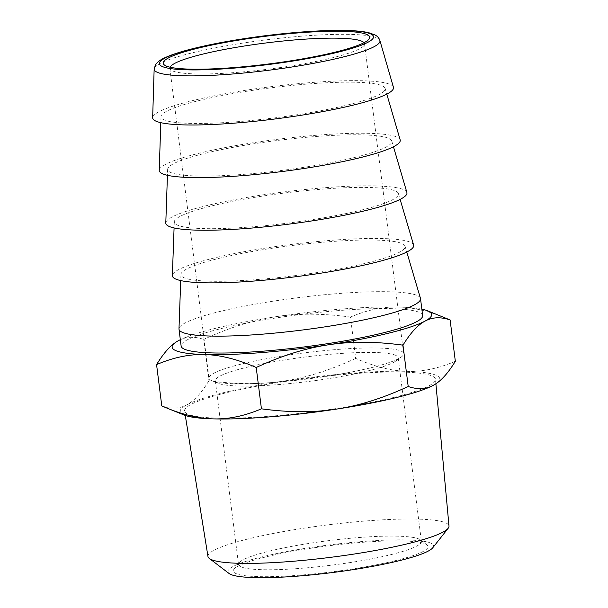 <?xml version="1.0" encoding="UTF-8"?>
<svg xmlns="http://www.w3.org/2000/svg" width="608" height="608" viewBox="0 0 608 608"><rect width="100%" height="100%" fill="white"/><g stroke="black" fill="none" stroke-linecap="round" stroke-linejoin="round"><path stroke-width="0.46" stroke-dasharray="3.04 2.28" d="M432.767 547.77A103.596 13.878 -7.2 0 0 328.951 545.004A103.596 13.878 -7.2 0 0 229.094 573.504M395.413 560.644A98.101 13.148 -7.2 0 0 426.907 544.829A98.101 13.148 -7.2 0 0 329.05 545.733A98.101 13.148 -7.2 0 0 234.034 569.194A98.101 13.148 -7.2 0 0 285.646 576.11A98.101 13.148 -7.2 0 0 395.413 560.644M207.966 556.495A121.471 16.279 172.8 0 1 326.435 525.054A121.471 16.279 172.8 0 1 449 526.049M393.437 397.51A126.449 16.94 -7.2 0 0 435.48 379.331A126.449 16.94 -7.2 0 0 307.891 378.29A126.449 16.94 -7.2 0 0 184.574 411.023A126.449 16.94 -7.2 0 0 216.288 418.076A126.449 16.94 -7.2 0 0 393.437 397.51M184.368 415.112A130.804 17.526 172.8 0 1 186.808 404.829A130.804 17.526 172.8 0 1 283.761 381.056A130.804 17.526 172.8 0 1 406.972 371.328A130.804 17.526 172.8 0 1 436.696 383.23M421.846 309.176A130.804 17.526 -7.2 0 0 398.848 307.032A130.804 17.526 -7.2 0 0 275.637 316.753A130.804 17.526 -7.2 0 0 180.325 339.69M422.651 315.544A121.722 16.31 -7.2 0 0 299.85 314.617A121.722 16.31 -7.2 0 0 181.131 346.051M455.339 361.281C438.497 368.486 422.37 371.838 406.972 371.328C391.582 370.948 374.49 366.639 355.695 358.408L350.474 317.08C367.323 309.875 383.443 306.531 398.848 307.032C412.726 307.397 427.872 310.886 444.273 317.505M355.695 358.408C330.425 370.112 306.447 377.667 283.761 381.056C261.09 384.568 236.147 384.461 208.924 380.737L203.703 339.408C228.973 327.697 252.951 320.15 275.637 316.753C298.315 313.249 323.258 313.356 350.474 317.08M208.924 380.737C201.476 392.958 194.104 400.991 186.808 404.829C179.535 408.781 171.198 409.154 161.789 405.939M174.618 343.102L178.684 340.526C185.964 336.574 194.302 336.201 203.703 339.408M420.447 298.308A121.722 16.31 -7.2 0 0 297.715 297.73A121.722 16.31 -7.2 0 0 178.988 328.814M367.551 262.8A112.966 15.139 -7.2 0 0 405.042 246.164A112.966 15.139 -7.2 0 0 291.133 245.632A112.966 15.139 -7.2 0 0 180.941 274.482A112.966 15.139 -7.2 0 0 246.894 280.273A112.966 15.139 -7.2 0 0 367.551 262.8M413.615 245.062A121.615 16.294 -7.2 0 0 290.989 244.484A121.615 16.294 -7.2 0 0 172.36 275.538M360.909 210.193A112.966 15.139 -7.2 0 0 398.392 193.557A112.966 15.139 -7.2 0 0 284.491 193.025A112.966 15.139 -7.2 0 0 174.291 221.867A112.966 15.139 -7.2 0 0 240.244 227.666A112.966 15.139 -7.2 0 0 360.909 210.193M406.889 192.462A121.532 16.287 -7.2 0 0 284.346 191.885A121.532 16.287 -7.2 0 0 165.794 222.916M354.259 157.578A112.966 15.139 -7.2 0 0 391.75 140.95A112.966 15.139 -7.2 0 0 277.841 140.41A112.966 15.139 -7.2 0 0 167.648 169.26A112.966 15.139 -7.2 0 0 233.609 175.051A112.966 15.139 -7.2 0 0 354.259 157.578M400.163 139.863A121.456 16.272 -7.2 0 0 277.696 139.285A121.456 16.272 -7.2 0 0 159.228 170.301M347.616 104.971A112.966 15.139 -7.2 0 0 385.1 88.342A112.966 15.139 -7.2 0 0 271.198 87.803A112.966 15.139 -7.2 0 0 160.998 116.652A112.966 15.139 -7.2 0 0 226.974 122.444A112.966 15.139 -7.2 0 0 347.616 104.971M393.437 87.271A121.372 16.264 -7.2 0 0 271.054 86.686A121.372 16.264 -7.2 0 0 152.661 117.686M379.894 40.493A113.795 15.246 -7.2 0 0 265.156 39.968A113.795 15.246 -7.2 0 0 154.151 69.008M170.065 67.199A98.101 13.148 -7.2 0 0 169.852 68.347A98.101 13.148 -7.2 0 0 170.97 70.004A98.101 13.148 -7.2 0 0 234.217 72.61A98.101 13.148 -7.2 0 0 331.9 57.927A98.101 13.148 -7.2 0 0 363.842 45.638A98.101 13.148 -7.2 0 0 364.519 43.761A98.101 13.148 -7.2 0 0 364.025 42.697M371.04 367.741A98.101 13.148 -7.2 0 0 401.333 356.972A98.101 13.148 -7.2 0 0 403.651 353.575A98.101 13.148 -7.2 0 0 304.676 352.83A98.101 13.148 -7.2 0 0 208.992 378.168A98.101 13.148 -7.2 0 0 212.086 380.882A98.101 13.148 -7.2 0 0 371.04 367.741M367.544 371.002A92.158 12.35 -7.2 0 0 395.998 360.886A92.158 12.35 -7.2 0 0 398.179 357.694A92.158 12.35 -7.2 0 0 305.201 356.995A92.158 12.35 -7.2 0 0 215.316 380.798A92.158 12.35 -7.2 0 0 218.226 383.344A92.158 12.35 -7.2 0 0 367.544 371.002M390.754 554.686A92.158 12.35 -7.2 0 0 421.39 541.378A92.158 12.35 -7.2 0 0 420.341 539.828A92.158 12.35 -7.2 0 0 328.411 540.679A92.158 12.35 -7.2 0 0 239.157 562.719A92.158 12.35 -7.2 0 0 238.526 564.482A92.158 12.35 -7.2 0 0 293.231 568.883A92.158 12.35 -7.2 0 0 390.754 554.686M435.89 383.792L435.48 379.331M185.288 415.454L184.574 411.023M180.941 274.482L180.72 280.584M405.042 246.164L406.775 252.031M174.291 221.867L174.078 227.947M398.392 193.557L400.117 199.394M167.648 169.26L167.436 175.309M391.75 140.95L393.452 146.756M160.998 116.652L160.801 122.672M385.1 88.342L386.794 94.118M363.842 45.638L368.965 39.155M170.97 70.004L164.403 65.003M169.852 68.347L208.992 378.168M364.519 43.761L403.651 353.575M395.998 360.886L401.333 356.972M218.226 383.344L212.086 380.882M215.316 380.798L238.526 564.482M398.179 357.694L421.39 541.378M239.157 562.719L234.034 569.194M420.341 539.828L426.907 544.829"/><path stroke-width="0.91" d="M209.342 558.471L229.094 573.504A103.596 13.878 -7.2 0 0 253.908 577.6A103.596 13.878 -7.2 0 0 361.494 568.305A103.596 13.878 -7.2 0 0 432.767 547.77L448.157 528.299A121.471 16.279 172.8 0 1 364.587 552.368A121.471 16.279 172.8 0 1 238.435 563.274A121.471 16.279 172.8 0 1 209.342 558.471A121.471 16.279 172.8 0 1 207.966 556.495L185.288 415.454M435.89 383.792L449 526.049A121.471 16.279 172.8 0 1 448.157 528.299M261.432 408.819C288.648 412.543 313.599 412.65 336.27 409.138C358.956 405.749 382.934 398.202 408.204 386.49C417.605 389.698 425.95 389.325 433.223 385.373L436.696 383.23A130.804 17.526 172.8 0 1 433.223 385.373A130.804 17.526 172.8 0 1 336.27 409.138A130.804 17.526 172.8 0 1 213.066 418.866A130.804 17.526 172.8 0 1 184.368 415.112L167.633 408.394C184.042 415.006 199.181 418.502 213.066 418.866C228.464 419.368 244.591 416.016 261.432 408.819L256.211 367.49C237.416 359.26 220.332 354.95 204.942 354.563C189.536 354.061 173.417 357.413 156.568 364.61C162.708 354.578 168.728 347.404 174.618 343.102L175.21 342.661A130.804 17.526 -7.2 0 0 204.942 354.563A130.804 17.526 -7.2 0 0 328.145 344.842C305.459 348.232 281.481 355.779 256.211 367.49M408.204 386.49L402.982 345.162C375.767 341.438 350.816 341.331 328.145 344.842A130.804 17.526 -7.2 0 0 425.098 321.07A130.804 17.526 -7.2 0 0 427.546 310.787A130.804 17.526 -7.2 0 0 421.846 309.176M167.633 408.394L161.789 405.939L156.568 364.61M180.325 339.69A130.804 17.526 -7.2 0 0 178.684 340.526A130.804 17.526 -7.2 0 0 175.21 342.661M180.72 280.584L178.988 328.814A121.722 16.31 -7.2 0 0 179.003 329.171L181.131 346.051A121.722 16.31 -7.2 0 0 253.384 351.865A121.722 16.31 -7.2 0 0 382.189 333.116A121.722 16.31 -7.2 0 0 422.651 315.544L420.523 298.657A121.722 16.31 -7.2 0 0 420.447 298.308L406.775 252.031M437.289 382.797C443.186 378.495 449.198 371.321 455.339 361.281L450.118 319.952C440.716 316.745 432.372 317.118 425.098 321.07C417.81 324.908 410.438 332.941 402.982 345.162M427.546 310.787L450.118 319.952M179.003 329.171A121.722 16.31 -7.2 0 0 251.248 334.978A121.722 16.31 -7.2 0 0 380.061 316.228A121.722 16.31 -7.2 0 0 420.523 298.657M174.078 227.947L172.36 275.538A121.615 16.294 -7.2 0 0 243.36 281.778A121.615 16.294 -7.2 0 0 373.259 262.968A121.615 16.294 -7.2 0 0 413.615 245.062L400.117 199.394M167.436 175.309L165.794 222.916A121.532 16.287 -7.2 0 0 236.763 229.155A121.532 16.287 -7.2 0 0 366.556 210.353A121.532 16.287 -7.2 0 0 406.889 192.462L393.452 146.756M160.801 122.672L159.228 170.301A121.456 16.272 -7.2 0 0 230.158 176.525A121.456 16.272 -7.2 0 0 359.86 157.746A121.456 16.272 -7.2 0 0 400.163 139.863L386.794 94.118M154.151 69.031L152.661 117.686A121.372 16.264 -7.2 0 0 223.562 123.903A121.372 16.264 -7.2 0 0 353.157 105.131A121.372 16.264 -7.2 0 0 393.437 87.271L379.894 40.516A113.795 15.246 -7.2 0 0 379.894 40.493C379.118 38.129 377.5 36.275 375.014 34.93L368.729 32.688C362.383 31.236 353.408 30.476 341.795 30.4C320.066 30.316 294.394 32.11 264.776 35.788C235.752 39.505 210.778 44.042 189.848 49.415C179.398 52.128 171.22 54.842 165.3 57.555C160.93 59.379 157.662 61.788 155.511 64.775L154.151 69.008A113.795 15.246 -7.2 0 0 154.151 69.031A113.795 15.246 -7.2 0 0 220.628 74.86A113.795 15.246 -7.2 0 0 342.137 57.258A113.795 15.246 -7.2 0 0 379.894 40.516M335.084 52.189A104.052 13.938 -7.2 0 0 368.965 39.155A104.052 13.938 -7.2 0 0 264.7 36.381A104.052 13.938 -7.2 0 0 164.403 65.003A104.052 13.938 -7.2 0 0 231.481 67.769A104.052 13.938 -7.2 0 0 335.084 52.189M364.025 42.697A98.101 13.148 -7.2 0 0 265.536 43.016A98.101 13.148 -7.2 0 0 170.065 67.199M337.645 52.265A107.928 14.463 -7.2 0 0 300.124 32.194A107.928 14.463 -7.2 0 0 161.568 66.166A107.928 14.463 -7.2 0 0 337.645 52.265"/></g></svg>
